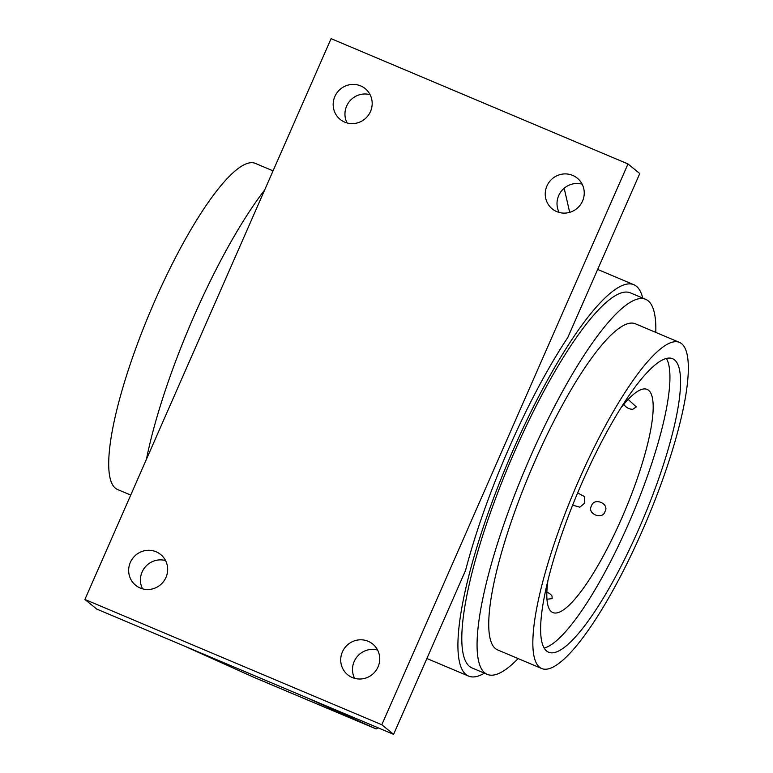 <?xml version="1.0" encoding="UTF-8"?>
<svg xmlns="http://www.w3.org/2000/svg" width="773" height="773" viewBox="0 0 773 773"><rect width="100%" height="100%" fill="white"/><g stroke="black" fill="none" stroke-linecap="round" stroke-linejoin="round"><path stroke-width="1.16" d="M564.174 188.245L569.682 212.343M377.881 727.722A10.619 2.348 -67.1 0 1 375.978 728.862A10.619 2.348 -67.1 0 1 375.852 728.784L306.214 697.478L393.592 734.35L381.814 724.755L84.914 599.452L96.693 609.047L306.214 697.478M484.41 673.167A212.42 46.969 -67.1 0 1 468.612 676.104A212.42 46.969 -67.1 0 1 513.349 449.577A212.42 46.969 112.9 0 1 633.812 284.696L597.674 269.439M393.592 734.35L465.549 570.426A212.42 46.969 -67.1 0 1 509.107 447.78A212.42 46.969 -67.1 0 1 567.807 337.472L639.764 173.548L627.985 163.953L381.814 724.755M354.614 678.336A19.827 19.296 129.1 0 1 354.189 661.475A19.827 19.296 129.1 0 1 377.62 650.064M142.541 588.833A19.827 19.296 129.1 0 1 142.126 571.972A19.827 19.296 129.1 0 1 165.557 560.56M559.121 212.44A19.827 19.296 129.1 0 1 558.705 195.579A19.827 19.296 129.1 0 1 582.137 184.167M347.058 122.936A19.827 19.296 129.1 0 1 346.642 106.075A19.827 19.296 129.1 0 1 370.074 94.664M375.852 728.784L253.699 677.235L184.071 645.919M84.914 599.452L331.086 38.65L627.985 163.953M546.926 185.993A19.827 19.296 129.1 0 1 577.257 178.138A19.827 19.296 129.1 0 1 582.552 201.028A19.827 19.296 129.1 0 1 552.222 208.884A19.827 19.296 129.1 0 1 546.926 185.993M342.41 651.89A19.827 19.296 129.1 0 1 372.741 644.035A19.827 19.296 129.1 0 1 378.036 666.925A19.827 19.296 129.1 0 1 347.705 674.781A19.827 19.296 129.1 0 1 342.41 651.89M334.864 96.49A19.827 19.296 129.1 0 1 365.194 88.624A19.827 19.296 129.1 0 1 370.489 111.525A19.827 19.296 129.1 0 1 340.159 119.38A19.827 19.296 129.1 0 1 334.864 96.49M130.347 562.386A19.827 19.296 129.1 0 1 160.678 554.521A19.827 19.296 129.1 0 1 165.973 577.421A19.827 19.296 129.1 0 1 135.642 585.277A19.827 19.296 129.1 0 1 130.347 562.386M642.73 298.069A212.42 46.969 112.9 0 0 633.812 284.696M630.372 292.851A203.57 45.008 112.9 0 0 514.924 450.862A203.57 45.008 -67.1 0 0 472.052 667.949L487.319 674.394A203.57 45.008 -67.1 0 1 530.191 457.307A203.57 45.008 112.9 0 1 645.639 299.296L630.372 292.851M655.794 332.4A203.57 45.008 112.9 0 0 645.639 299.296M518.123 658.577A203.57 45.008 -67.1 0 1 487.319 674.394M635.309 323.761A177.017 39.143 112.9 0 0 534.926 461.152A177.017 39.143 -67.1 0 0 497.648 649.929L541.757 668.548A177.017 39.143 -67.1 0 1 579.035 479.772A177.017 39.143 112.9 0 1 679.419 342.371L635.309 323.761M541.757 668.548A177.017 39.143 -67.1 0 0 642.141 531.148A177.017 39.143 112.9 0 0 679.419 342.371M638.991 528.577A159.315 35.229 -67.1 0 1 548.637 652.238A159.315 35.229 -67.1 0 1 582.195 482.342A159.315 35.229 -67.1 0 1 672.539 358.682A159.315 35.229 -67.1 0 1 638.991 528.577M666.403 358.421A159.315 35.229 112.9 0 1 628.381 524.104A159.315 35.229 -67.1 0 1 544.173 648.035M620.729 408.134A121.119 26.784 112.9 0 1 647.088 389.399A121.119 26.784 112.9 0 1 621.579 518.567A121.119 26.784 -67.1 0 1 552.888 612.574A121.119 26.784 -67.1 0 1 547.931 580.62M572.648 505.146L579.827 507.185L584.784 503.039L584.369 496.488L577.644 492.932M591.5 505.871C586.61 513.716 602.486 520.384 604.998 511.562C609.81 503.687 593.973 496.962 591.5 505.871M546.965 599.239L552.125 598.64L552.019 596.031A10.619 10.619 0 0 0 546.869 592.224M623.811 404.318A10.619 10.619 0 0 0 632.739 409.294L636.285 406.917L628.169 399.419M273.053 170.862L255.283 163.364A177.017 39.143 112.9 0 0 154.9 300.765A177.017 39.143 -67.1 0 0 117.622 489.541L130.734 495.078M264.646 190.023A203.57 45.008 112.9 0 0 194.274 315.529A203.57 45.008 -67.1 0 0 146.416 459.355M468.612 676.104L426.889 658.499M375.978 728.862L253.824 677.312"/></g></svg>
